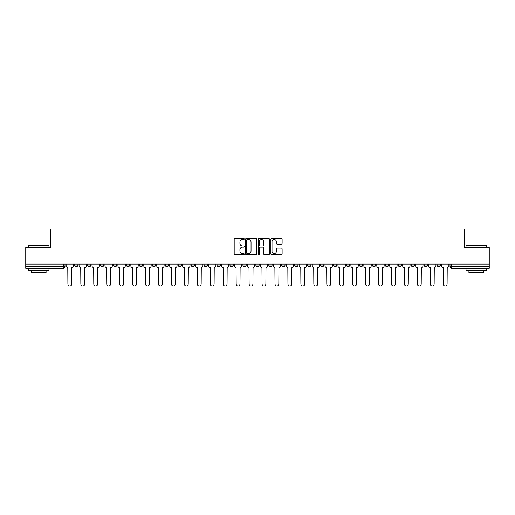 <?xml version="1.0" encoding="UTF-8"?>
<svg xmlns="http://www.w3.org/2000/svg" width="515" height="515" viewBox="0 0 515 515"><rect width="100%" height="100%" fill="white"/><g stroke="black" fill="none" stroke-linecap="round" stroke-linejoin="round"><path stroke-width="0.77" d="M244.226 238.973A0.573 0.573 0 0 0 243.653 238.4L235.001 238.4A0.818 0.818 0 0 0 234.183 239.218L234.183 253.876A0.818 0.818 0 0 0 235.001 254.693L243.653 254.693A0.573 0.573 0 0 0 244.226 254.12A0.573 0.573 0 0 0 243.653 253.554L242.533 253.554A2.607 2.607 0 0 1 239.926 250.947L239.926 249.724A2.607 2.607 0 0 1 242.533 247.116L243.653 247.116A0.573 0.573 0 0 0 244.226 246.55A0.573 0.573 0 0 0 243.653 245.977L242.533 245.977A2.607 2.607 0 0 1 239.926 243.37L239.926 242.147A2.607 2.607 0 0 1 242.533 239.546L243.653 239.546A0.573 0.573 0 0 0 244.226 238.973M424.115 264.053L424.115 264.968L427.431 264.968A1.661 1.661 0 0 1 425.776 266.628A1.661 1.661 0 0 1 424.115 264.968L424.115 264.053M411.17 264.053L411.17 264.968L414.491 264.968A1.661 1.661 0 0 1 412.83 266.628A1.661 1.661 0 0 1 411.17 264.968L411.17 264.053M333.508 264.053L333.508 264.968L336.823 264.968A1.661 1.661 0 0 1 335.162 266.628A1.661 1.661 0 0 1 333.508 264.968L333.508 264.053M320.562 264.053L320.562 264.968L323.877 264.968A1.661 1.661 0 0 1 322.223 266.628A1.661 1.661 0 0 1 320.562 264.968L320.562 264.053M307.616 264.053L307.616 264.968L310.938 264.968A1.661 1.661 0 0 1 309.277 266.628A1.661 1.661 0 0 1 307.616 264.968L307.616 264.053M281.731 264.053L281.731 264.968L285.046 264.968A1.661 1.661 0 0 1 283.385 266.628A1.661 1.661 0 0 1 281.731 264.968L281.731 264.053M255.839 264.968L255.839 264.053L255.839 264.968A1.661 1.661 0 0 0 257.5 266.628A1.661 1.661 0 0 1 255.839 264.968L259.161 264.968A1.661 1.661 0 0 1 257.5 266.628A1.661 1.661 0 0 0 259.161 264.968L259.161 264.053L259.161 264.968M242.893 264.968L242.893 264.053L242.893 264.968A1.661 1.661 0 0 0 244.554 266.628A1.661 1.661 0 0 1 242.893 264.968L246.215 264.968A1.661 1.661 0 0 1 244.554 266.628M229.954 264.968L229.954 264.053L229.954 264.968A1.661 1.661 0 0 0 231.615 266.628A1.661 1.661 0 0 1 229.954 264.968L233.269 264.968A1.661 1.661 0 0 1 231.615 266.628A1.661 1.661 0 0 0 233.269 264.968L233.269 264.053L233.269 264.968M217.008 264.053L217.008 264.968L220.33 264.968A1.661 1.661 0 0 1 218.669 266.628A1.661 1.661 0 0 1 217.008 264.968L217.008 264.053M204.062 264.053L204.062 264.968L207.384 264.968A1.661 1.661 0 0 1 205.723 266.628A1.661 1.661 0 0 1 204.062 264.968L204.062 264.053M191.123 264.053L191.123 264.968L194.438 264.968A1.661 1.661 0 0 1 192.777 266.628A1.661 1.661 0 0 1 191.123 264.968L191.123 264.053M178.177 264.968L178.177 264.053L178.177 264.968A1.661 1.661 0 0 0 179.838 266.628A1.661 1.661 0 0 1 178.177 264.968L181.492 264.968A1.661 1.661 0 0 1 179.838 266.628M152.286 264.968L152.286 264.053L152.286 264.968A1.661 1.661 0 0 0 153.946 266.628A1.661 1.661 0 0 1 152.286 264.968L155.607 264.968A1.661 1.661 0 0 1 153.946 266.628A1.661 1.661 0 0 0 155.607 264.968L155.607 264.053L155.607 264.968M139.346 264.968L139.346 264.053L139.346 264.968A1.661 1.661 0 0 0 141.001 266.628A1.661 1.661 0 0 1 139.346 264.968L142.661 264.968A1.661 1.661 0 0 1 141.001 266.628A1.661 1.661 0 0 0 142.661 264.968L142.661 264.053L142.661 264.968M126.4 264.968L126.4 264.053L126.4 264.968A1.661 1.661 0 0 0 128.061 266.628A1.661 1.661 0 0 1 126.4 264.968L129.716 264.968A1.661 1.661 0 0 1 128.061 266.628A1.661 1.661 0 0 0 129.716 264.968L129.716 264.053L129.716 264.968M113.455 264.968L113.455 264.053L113.455 264.968A1.661 1.661 0 0 0 115.115 266.628A1.661 1.661 0 0 1 113.455 264.968L116.776 264.968A1.661 1.661 0 0 1 115.115 266.628M100.509 264.968L100.509 264.053L100.509 264.968A1.661 1.661 0 0 0 102.17 266.628A1.661 1.661 0 0 1 100.509 264.968L103.83 264.968A1.661 1.661 0 0 1 102.17 266.628A1.661 1.661 0 0 0 103.83 264.968L103.83 264.053L103.83 264.968M87.569 264.968L87.569 264.053L87.569 264.968A1.661 1.661 0 0 0 89.224 266.628A1.661 1.661 0 0 1 87.569 264.968L90.885 264.968A1.661 1.661 0 0 1 89.224 266.628A1.661 1.661 0 0 0 90.885 264.968L90.885 264.053L90.885 264.968M281.299 244.142A0.818 0.818 0 0 0 282.117 243.331L282.117 239.218A0.818 0.818 0 0 0 281.299 238.4L271.695 238.4A0.818 0.818 0 0 0 270.877 239.218L270.877 253.876A0.818 0.818 0 0 0 271.695 254.693L281.299 254.693A0.818 0.818 0 0 0 282.117 253.876L282.117 248.912A0.818 0.818 0 0 0 281.299 248.095L277.192 248.095A0.818 0.818 0 0 0 276.375 248.912L276.375 251.372A2.176 2.176 0 0 1 274.199 253.554A2.176 2.176 0 0 1 272.017 251.372L272.017 241.722A2.176 2.176 0 0 1 274.199 239.546A2.176 2.176 0 0 1 276.375 241.722L276.375 243.331A0.818 0.818 0 0 0 277.192 244.142L281.299 244.142M25.75 264.053L25.75 247.541L50.476 247.541L50.476 229.04L464.524 229.04L464.524 247.541L489.25 247.541L489.25 264.053L25.75 264.053L25.75 266.628L64.999 266.628L64.999 264.053M256.785 239.218A0.818 0.818 0 0 0 255.974 238.4L246.363 238.4A0.818 0.818 0 0 0 245.546 239.218L245.546 253.876A0.818 0.818 0 0 0 246.363 254.693L255.974 254.693A0.818 0.818 0 0 0 256.785 253.876L256.785 239.218M259.026 238.4L268.637 238.4A0.818 0.818 0 0 1 269.454 239.218L269.454 253.876A0.818 0.818 0 0 1 268.637 254.693L264.523 254.693A0.818 0.818 0 0 1 263.712 253.876L263.712 247.934A0.818 0.818 0 0 0 262.895 247.116L260.165 247.116A0.818 0.818 0 0 0 259.354 247.934L259.354 254.12A0.573 0.573 0 0 1 258.781 254.693A0.573 0.573 0 0 1 258.215 254.12L258.215 239.218A0.818 0.818 0 0 1 259.026 238.4M450.001 264.053L450.001 266.628L489.25 266.628L489.25 268.289L451.661 268.289A1.661 1.661 0 0 1 450.001 266.628M489.25 264.053L489.25 266.628M64.999 266.628A1.661 1.661 0 0 1 63.339 268.289L25.75 268.289L25.75 266.628M440.377 264.053L440.377 264.968A1.661 1.661 0 0 1 438.716 266.628A1.661 1.661 0 0 1 437.061 264.968L440.377 264.968M437.061 264.053L437.061 264.968M427.431 264.053L427.431 264.968M414.491 264.053L414.491 264.968L414.491 264.053M401.546 264.053L401.546 264.968A1.661 1.661 0 0 1 399.885 266.628A1.661 1.661 0 0 1 398.224 264.968L401.546 264.968M398.224 264.053L398.224 264.968M388.6 264.053L388.6 264.968A1.661 1.661 0 0 1 386.939 266.628A1.661 1.661 0 0 1 385.284 264.968L388.6 264.968M385.284 264.053L385.284 264.968M375.654 264.053L375.654 264.968A1.661 1.661 0 0 1 373.999 266.628A1.661 1.661 0 0 1 372.339 264.968L375.654 264.968M372.339 264.053L372.339 264.968M362.715 264.053L362.715 264.968A1.661 1.661 0 0 1 361.054 266.628A1.661 1.661 0 0 1 359.393 264.968L362.715 264.968M359.393 264.053L359.393 264.968M349.769 264.053L349.769 264.968A1.661 1.661 0 0 1 348.108 266.628A1.661 1.661 0 0 1 346.447 264.968L349.769 264.968M346.447 264.053L346.447 264.968M336.823 264.053L336.823 264.968A1.661 1.661 0 0 1 335.162 266.628M323.877 264.053L323.877 264.968M310.938 264.968L310.938 264.053L310.938 264.968A1.661 1.661 0 0 1 309.277 266.628M297.992 264.053L297.992 264.968A1.661 1.661 0 0 1 296.331 266.628A1.661 1.661 0 0 1 294.67 264.968A1.661 1.661 0 0 0 296.331 266.628A1.661 1.661 0 0 0 297.992 264.968L294.67 264.968L294.67 264.053M285.046 264.968L285.046 264.053L285.046 264.968A1.661 1.661 0 0 1 283.385 266.628M272.107 264.053L272.107 264.968A1.661 1.661 0 0 1 270.446 266.628A1.661 1.661 0 0 1 268.785 264.968A1.661 1.661 0 0 0 270.446 266.628M268.785 264.053L268.785 264.968L272.107 264.968M246.215 264.053L246.215 264.968L246.215 264.053M220.33 264.968L220.33 264.053L220.33 264.968A1.661 1.661 0 0 1 218.669 266.628M207.384 264.968L207.384 264.053L207.384 264.968A1.661 1.661 0 0 1 205.723 266.628M194.438 264.968L194.438 264.053L194.438 264.968A1.661 1.661 0 0 1 192.777 266.628M181.492 264.053L181.492 264.968L181.492 264.053M168.553 264.968L168.553 264.053L168.553 264.968A1.661 1.661 0 0 1 166.892 266.628A1.661 1.661 0 0 1 165.231 264.968L168.553 264.968A1.661 1.661 0 0 1 166.892 266.628M165.231 264.053L165.231 264.968M116.776 264.053L116.776 264.968L116.776 264.053M77.939 264.053L77.939 264.968A1.661 1.661 0 0 1 76.284 266.628A1.661 1.661 0 0 1 74.624 264.968A1.661 1.661 0 0 0 76.284 266.628A1.661 1.661 0 0 0 77.939 264.968L77.939 264.053M74.624 264.053L74.624 264.968L77.939 264.968M247.258 239.546A0.573 0.573 0 0 0 246.685 240.112L246.685 252.981A0.573 0.573 0 0 0 247.258 253.554L248.436 253.554A2.607 2.607 0 0 0 251.043 250.947L251.043 242.147A2.607 2.607 0 0 0 248.436 239.546L247.258 239.546M263.712 241.76A2.176 2.176 0 0 0 261.53 239.584A2.176 2.176 0 0 0 259.354 241.76L259.354 245.166A0.818 0.818 0 0 0 260.165 245.977L262.895 245.977A0.818 0.818 0 0 0 263.712 245.166L263.712 241.76M66.12 264.053L66.12 265.798A1.661 1.661 0 0 0 67.774 267.459L67.903 284.055A1.906 1.906 0 0 0 69.808 285.96A1.906 1.906 0 0 0 71.72 284.055L71.843 267.459A1.661 1.661 0 0 0 73.503 265.798L73.503 264.053M79.059 264.053L79.059 265.798A1.661 1.661 0 0 0 80.72 267.459L80.849 284.055A1.906 1.906 0 0 0 82.754 285.96A1.906 1.906 0 0 0 84.66 284.055L84.788 267.459A1.661 1.661 0 0 0 86.449 265.798L86.449 264.053M92.005 264.053L92.005 265.798A1.661 1.661 0 0 0 93.666 267.459L93.788 284.055A1.906 1.906 0 0 0 95.7 285.96A1.906 1.906 0 0 0 97.605 284.055L97.734 267.459A1.661 1.661 0 0 0 99.389 265.798L99.389 264.053M28.241 245.719L48.983 245.719L28.241 245.719L28.241 247.541M48.983 270.774L28.241 270.774L28.241 268.701L48.983 268.701L48.983 270.774M46.08 270.774L46.08 272.686L31.145 272.686L31.145 270.774M466.017 245.719L486.759 245.719L466.017 245.719L466.017 247.541M486.759 270.774L466.017 270.774L466.017 268.701L486.759 268.701L486.759 270.774M483.855 270.774L483.855 272.686L468.92 272.686L468.92 270.774M104.951 264.053L104.951 265.798A1.661 1.661 0 0 0 106.611 267.459L106.734 284.055A1.906 1.906 0 0 0 108.639 285.96A1.906 1.906 0 0 0 110.551 284.055L110.674 267.459A1.661 1.661 0 0 0 112.334 265.798L112.334 264.053M117.896 264.053L117.896 265.798A1.661 1.661 0 0 0 119.551 267.459L119.68 284.055A1.906 1.906 0 0 0 121.585 285.96A1.906 1.906 0 0 0 123.497 284.055L123.619 267.459A1.661 1.661 0 0 0 125.28 265.798L125.28 264.053M130.836 264.053L130.836 265.798A1.661 1.661 0 0 0 132.497 267.459L132.625 284.055A1.906 1.906 0 0 0 134.531 285.96A1.906 1.906 0 0 0 136.436 284.055L136.565 267.459A1.661 1.661 0 0 0 138.226 265.798L138.226 264.053M143.782 264.053L143.782 265.798A1.661 1.661 0 0 0 145.442 267.459L145.565 284.055A1.906 1.906 0 0 0 147.477 285.96A1.906 1.906 0 0 0 149.382 284.055L149.505 267.459A1.661 1.661 0 0 0 151.165 265.798L151.165 264.053M156.727 264.053L156.727 265.798A1.661 1.661 0 0 0 158.388 267.459L158.511 284.055A1.906 1.906 0 0 0 160.416 285.96A1.906 1.906 0 0 0 162.328 284.055L162.45 267.459A1.661 1.661 0 0 0 164.111 265.798L164.111 264.053M169.673 264.053L169.673 265.798A1.661 1.661 0 0 0 171.328 267.459L171.456 284.055A1.906 1.906 0 0 0 173.362 285.96A1.906 1.906 0 0 0 175.274 284.055L175.396 267.459A1.661 1.661 0 0 0 177.057 265.798L177.057 264.053M182.613 264.053L182.613 265.798A1.661 1.661 0 0 0 184.273 267.459L184.396 284.055A1.906 1.906 0 0 0 186.308 285.96A1.906 1.906 0 0 0 188.213 284.055L188.342 267.459A1.661 1.661 0 0 0 190.003 265.798L190.003 264.053M195.558 264.053L195.558 265.798A1.661 1.661 0 0 0 197.219 267.459L197.342 284.055A1.906 1.906 0 0 0 199.254 285.96A1.906 1.906 0 0 0 201.159 284.055L201.281 267.459A1.661 1.661 0 0 0 202.942 265.798L202.942 264.053M208.504 264.053L208.504 265.798A1.661 1.661 0 0 0 210.165 267.459L210.287 284.055A1.906 1.906 0 0 0 212.193 285.96A1.906 1.906 0 0 0 214.105 284.055L214.227 267.459A1.661 1.661 0 0 0 215.888 265.798L215.888 264.053M221.45 264.053L221.45 265.798A1.661 1.661 0 0 0 223.104 267.459L223.233 284.055A1.906 1.906 0 0 0 225.139 285.96A1.906 1.906 0 0 0 227.051 284.055L227.173 267.459A1.661 1.661 0 0 0 228.834 265.798L228.834 264.053M234.389 264.053L234.389 265.798A1.661 1.661 0 0 0 236.05 267.459L236.173 284.055A1.906 1.906 0 0 0 238.084 285.96A1.906 1.906 0 0 0 239.99 284.055L240.119 267.459A1.661 1.661 0 0 0 241.773 265.798L241.773 264.053M247.335 264.053L247.335 265.798A1.661 1.661 0 0 0 248.996 267.459L249.118 284.055A1.906 1.906 0 0 0 251.03 285.96A1.906 1.906 0 0 0 252.936 284.055L253.058 267.459A1.661 1.661 0 0 0 254.719 265.798L254.719 264.053M260.281 264.053L260.281 265.798A1.661 1.661 0 0 0 261.942 267.459L262.064 284.055A1.906 1.906 0 0 0 263.97 285.96A1.906 1.906 0 0 0 265.882 284.055L266.004 267.459A1.661 1.661 0 0 0 267.665 265.798L267.665 264.053M273.227 264.053L273.227 265.798A1.661 1.661 0 0 0 274.881 267.459L275.01 284.055A1.906 1.906 0 0 0 276.916 285.96A1.906 1.906 0 0 0 278.827 284.055L278.95 267.459A1.661 1.661 0 0 0 280.611 265.798L280.611 264.053M286.166 264.053L286.166 265.798A1.661 1.661 0 0 0 287.827 267.459L287.949 284.055A1.906 1.906 0 0 0 289.861 285.96A1.906 1.906 0 0 0 291.767 284.055L291.896 267.459A1.661 1.661 0 0 0 293.55 265.798L293.55 264.053M299.112 264.053L299.112 265.798A1.661 1.661 0 0 0 300.773 267.459L300.895 284.055A1.906 1.906 0 0 0 302.807 285.96A1.906 1.906 0 0 0 304.713 284.055L304.835 267.459A1.661 1.661 0 0 0 306.496 265.798L306.496 264.053M312.058 264.053L312.058 265.798A1.661 1.661 0 0 0 313.719 267.459L313.841 284.055A1.906 1.906 0 0 0 315.747 285.96A1.906 1.906 0 0 0 317.658 284.055L317.781 267.459A1.661 1.661 0 0 0 319.442 265.798L319.442 264.053M324.997 264.053L324.997 265.798A1.661 1.661 0 0 0 326.658 267.459L326.787 284.055A1.906 1.906 0 0 0 328.692 285.96A1.906 1.906 0 0 0 330.604 284.055L330.727 267.459A1.661 1.661 0 0 0 332.387 265.798L332.387 264.053M337.943 264.053L337.943 265.798A1.661 1.661 0 0 0 339.604 267.459L339.726 284.055A1.906 1.906 0 0 0 341.638 285.96A1.906 1.906 0 0 0 343.544 284.055L343.672 267.459A1.661 1.661 0 0 0 345.327 265.798L345.327 264.053M350.889 264.053L350.889 265.798A1.661 1.661 0 0 0 352.55 267.459L352.672 284.055A1.906 1.906 0 0 0 354.584 285.96A1.906 1.906 0 0 0 356.489 284.055L356.612 267.459A1.661 1.661 0 0 0 358.273 265.798L358.273 264.053M363.835 264.053L363.835 265.798A1.661 1.661 0 0 0 365.495 267.459L365.618 284.055A1.906 1.906 0 0 0 367.523 285.96A1.906 1.906 0 0 0 369.435 284.055L369.558 267.459A1.661 1.661 0 0 0 371.218 265.798L371.218 264.053M376.774 264.053L376.774 265.798A1.661 1.661 0 0 0 378.435 267.459L378.564 284.055A1.906 1.906 0 0 0 380.469 285.96A1.906 1.906 0 0 0 382.375 284.055L382.503 267.459A1.661 1.661 0 0 0 384.164 265.798L384.164 264.053M389.72 264.053L389.72 265.798A1.661 1.661 0 0 0 391.381 267.459L391.503 284.055A1.906 1.906 0 0 0 393.415 285.96A1.906 1.906 0 0 0 395.32 284.055L395.449 267.459A1.661 1.661 0 0 0 397.104 265.798L397.104 264.053M402.666 264.053L402.666 265.798A1.661 1.661 0 0 0 404.327 267.459L404.449 284.055A1.906 1.906 0 0 0 406.361 285.96A1.906 1.906 0 0 0 408.266 284.055L408.389 267.459A1.661 1.661 0 0 0 410.049 265.798L410.049 264.053M415.611 264.053L415.611 265.798A1.661 1.661 0 0 0 417.266 267.459L417.395 284.055A1.906 1.906 0 0 0 419.3 285.96A1.906 1.906 0 0 0 421.212 284.055L421.334 267.459A1.661 1.661 0 0 0 422.995 265.798L422.995 264.053M428.551 264.053L428.551 265.798A1.661 1.661 0 0 0 430.212 267.459L430.34 284.055A1.906 1.906 0 0 0 432.246 285.96A1.906 1.906 0 0 0 434.151 284.055L434.28 267.459A1.661 1.661 0 0 0 435.941 265.798L435.941 264.053M441.497 264.053L441.497 265.798A1.661 1.661 0 0 0 443.158 267.459L443.28 284.055A1.906 1.906 0 0 0 445.192 285.96A1.906 1.906 0 0 0 447.097 284.055L447.226 267.459A1.661 1.661 0 0 0 448.88 265.798L448.88 264.053M63.339 264.053L63.339 268.289M451.661 264.053L451.661 268.289M48.983 247.541L48.983 245.719M44.251 268.701L44.251 268.289M32.966 268.701L32.966 268.289M486.759 247.541L486.759 245.719M482.034 268.701L482.034 268.289M470.749 268.701L470.749 268.289"/></g></svg>
